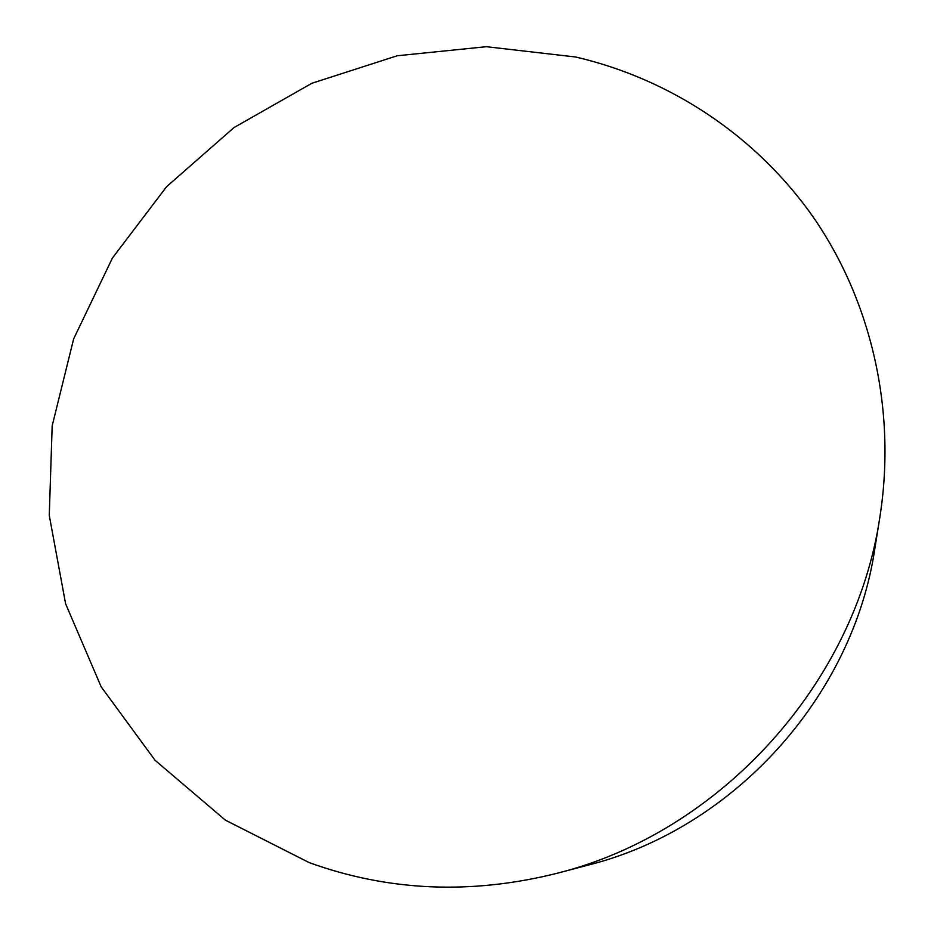 <?xml version="1.0" encoding="UTF-8"?>
<svg xmlns="http://www.w3.org/2000/svg" width="934" height="934" viewBox="0 0 934 934"><rect width="100%" height="100%" fill="white"/><g stroke="black" fill="none" stroke-linecap="round" stroke-linejoin="round"><path stroke-width="1.4" d="M309.201 862.619C388.416 891.246 471.005 894.819 556.944 873.313C720.336 832.568 855.579 683.209 879.956 516.595C896.558 409.968 871.305 302.009 814.378 218.743C756.82 135.792 670.017 78.923 575.659 57.009L486.357 46.7L397.16 55.771L311.886 83.254L234.002 127.573L166.614 186.672L112.407 258.064L73.658 338.855L52.176 425.846L49.269 515.44L65.614 603.784L101.164 686.794L155.044 760.276L225.363 820.134L309.201 862.619M556.944 873.313L587.895 865.176C733.423 828.808 853.127 696.601 874.913 548.188L879.956 516.595"/></g></svg>

